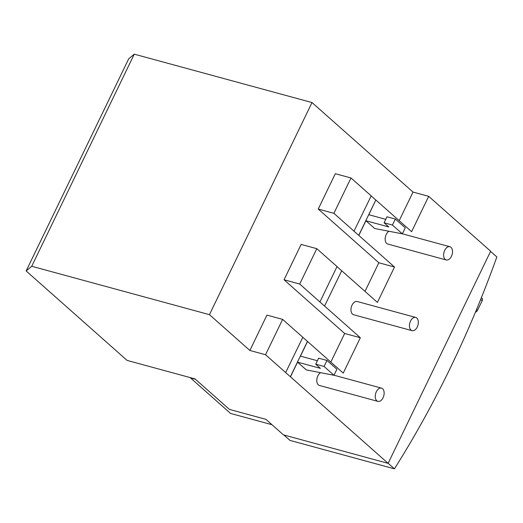 <?xml version="1.0" encoding="UTF-8"?>
<svg xmlns="http://www.w3.org/2000/svg" width="523" height="523" viewBox="0 0 523 523"><rect width="100%" height="100%" fill="white"/><g stroke="black" fill="none" stroke-linecap="round" stroke-linejoin="round"><path stroke-width="0.78" d="M402.357 233.853L405.26 227.838L395.342 219.052L392.433 225.06L402.357 233.853L374.664 228.492L365.91 220.739L358.817 235.409L353.999 231.199L371.193 195.877L350.985 177.97L333.896 213.325L354.104 231.231M395.342 219.052L386.981 216.777L384.078 222.785L388.792 226.962L365.91 220.739M392.433 225.06L384.078 222.785M371.173 195.922L375.802 200.028L358.713 235.376M333.994 375.266L336.904 369.251L326.98 360.458L324.077 366.473L333.994 375.266L306.301 369.905L297.548 362.145L290.455 376.815L285.636 372.611L302.83 337.283L282.629 319.383L266.952 315.114L249.863 350.469L209.455 314.656L31.72 266.279L26.15 270.96L128.691 58.844L134.261 54.163L31.72 266.279M326.98 360.458L318.625 358.183L315.715 364.198L320.429 368.375L297.548 362.145M324.077 366.473L315.715 364.198M319.919 301.934L337.015 266.58L316.807 248.673L299.718 284.028L324.535 306.086L341.728 270.757L324.535 306.086M336.989 266.625L341.624 270.731M444.694 250.36A6.864 4.217 105.2 0 0 446.256 259.964A6.864 4.217 105.2 0 0 451.427 256.329A6.864 4.217 105.2 0 0 449.865 246.719A6.864 4.217 105.2 0 0 444.694 250.36M410.516 321.063A6.864 4.217 105.2 0 0 412.078 330.667A6.864 4.217 105.2 0 0 417.249 327.032A6.864 4.217 105.2 0 0 415.68 317.428A6.864 4.217 105.2 0 0 410.516 321.063M376.331 391.766A6.864 4.217 105.2 0 0 377.9 401.376A6.864 4.217 105.2 0 0 383.071 397.735A6.864 4.217 105.2 0 0 381.502 388.131A6.864 4.217 105.2 0 0 376.331 391.766M350.985 177.97L335.315 173.708L318.226 209.056L333.896 213.325M316.807 248.673L301.137 244.411L284.041 279.766L299.718 284.028M195.419 379.26L190.47 377.913A888.25 545.639 105.2 0 0 190.601 377.698M271.973 424.715L230.565 413.438L190.47 377.913M358.817 235.409L394.512 267.037L377.423 302.392L341.728 270.757M394.512 267.037L378.842 262.768L365.002 291.389M318.226 209.056L378.842 262.768M375.802 200.028L368.813 214.724L385.745 219.333M209.455 314.656L311.996 102.547L413.02 192.065L428.69 196.334L411.601 231.682L375.906 200.054M302.81 337.328L307.544 341.467L300.457 356.13L317.389 360.746M324.639 306.112L360.334 337.74L343.238 373.095L307.544 341.467M360.334 337.74L344.657 333.478L330.824 362.093M284.041 279.766L344.657 333.478M446.256 259.964L387.785 244.045A6.864 4.217 -74.8 0 1 386.222 234.441A6.864 4.217 -74.8 0 1 388.909 231.251M412.078 330.667L353.607 314.748A6.864 4.217 -74.8 0 1 352.038 305.144A6.864 4.217 -74.8 0 1 357.209 301.51L415.68 317.428M377.9 401.376L319.422 385.458A6.864 4.217 -74.8 0 1 317.86 375.847A6.864 4.217 -74.8 0 1 320.553 372.664M413.02 192.065L399.186 220.68M311.996 102.547L134.261 54.163M282.629 319.383L265.534 354.731L249.863 350.469M265.534 354.731L285.741 372.638M307.439 341.434L290.35 376.789M290.455 376.815L388.112 463.352L283.414 434.855L265.906 419.335L229.44 409.411L195.014 378.9L127.096 360.412L26.15 270.96M388.112 463.352L490.652 251.236L428.69 196.334M475.44 312.166A2.746 2.072 -48.5 0 0 477.506 310.361L482.16 300.745A2.746 2.072 -48.5 0 0 481.964 298.188L481.402 297.62M283.799 434.959L289.938 440.392L394.427 468.837L388.151 463.28M490.574 251.4L496.85 256.963A725.342 445.563 -74.8 0 1 394.427 468.837M482.16 300.745L480.689 299.378M477.506 310.361L476.558 309.479M402.383 233.794L449.865 246.719M334.02 375.207L381.502 388.131"/></g></svg>
